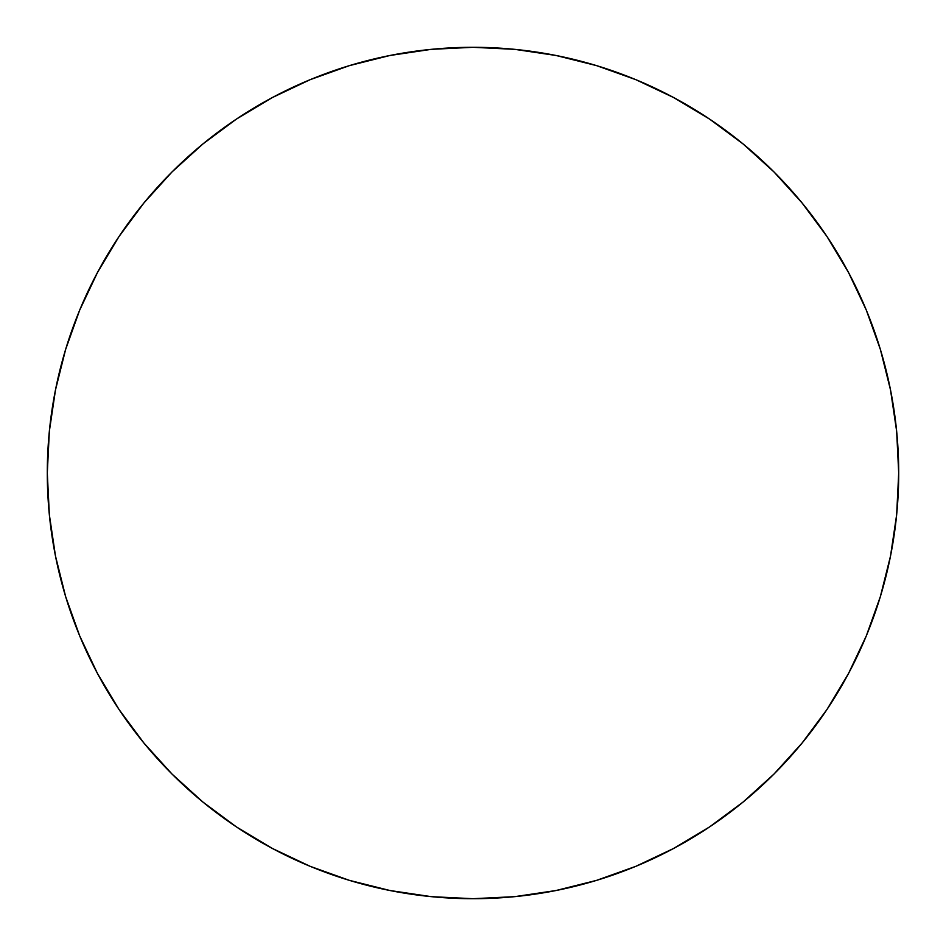 <?xml version="1.0" encoding="UTF-8"?>
<svg xmlns="http://www.w3.org/2000/svg" width="946" height="946" viewBox="0 0 946 946"><rect width="100%" height="100%" fill="white"/><g stroke="black" fill="none" stroke-linecap="round" stroke-linejoin="round"><path stroke-width="1.42" d="M898.7 473A425.7 425.7 0 0 1 473 898.7A425.7 425.7 0 0 1 47.3 473L49.346 431.27L55.483 389.953L65.629 349.429L79.701 310.087L97.568 272.33L119.042 236.488L143.934 202.941L171.983 171.983L202.941 143.934L236.488 119.042L272.33 97.568L310.087 79.701L349.429 65.629L389.953 55.483L431.27 49.346L473 47.3L514.73 49.346L556.047 55.483L596.571 65.629L635.913 79.701L673.67 97.568L709.512 119.042L743.059 143.934L774.017 171.983L802.066 202.941L826.958 236.488L848.432 272.33L866.3 310.087L880.371 349.429L890.517 389.953L896.654 431.27L898.7 473L896.654 514.73L890.517 556.047L880.371 596.571L866.3 635.913L848.432 673.67L826.958 709.512L802.066 743.059L774.017 774.017L743.059 802.066L709.512 826.958L673.67 848.432L635.913 866.3L596.571 880.371L556.047 890.517L514.73 896.654L473 898.7L431.27 896.654L389.953 890.517L349.429 880.371L310.087 866.3L272.33 848.432L236.488 826.958L202.941 802.066L171.983 774.017L143.934 743.059L119.042 709.512L97.568 673.67L79.701 635.913L65.629 596.571L55.483 556.047L49.346 514.73L47.3 473A425.7 425.7 0 0 1 473 47.3A425.7 425.7 0 0 1 898.7 473M880.371 349.429L866.3 310.087M709.512 119.042L673.67 97.568M349.429 65.629L310.087 79.701M119.042 236.488L97.568 272.33M65.629 596.571L79.701 635.913M596.571 880.371L635.913 866.3M826.958 709.512L848.432 673.67"/></g></svg>
